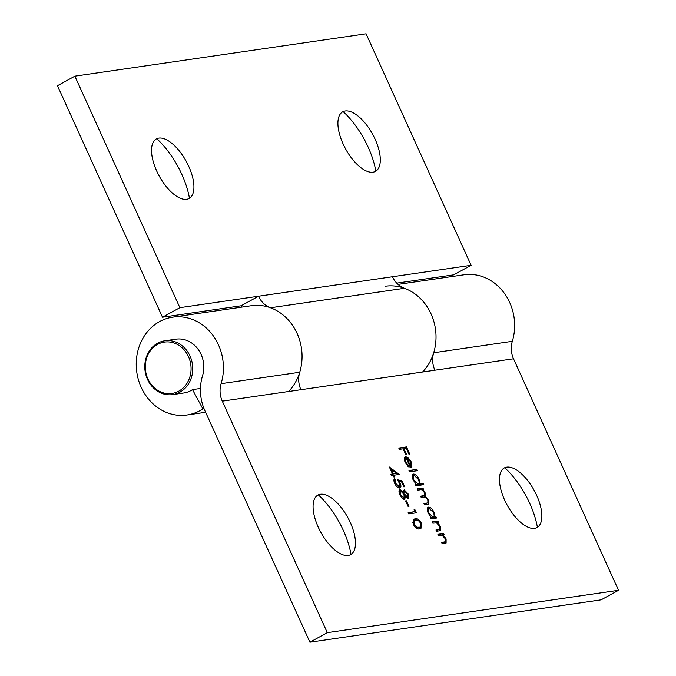 <?xml version="1.0" encoding="UTF-8"?>
<svg xmlns="http://www.w3.org/2000/svg" width="676" height="676" viewBox="0 0 676 676"><rect width="100%" height="100%" fill="white"/><g stroke="black" fill="none" stroke-linecap="round" stroke-linejoin="round"><path stroke-width="1.01" d="M397.395 487.151L399.144 486.737L399.237 482.934L397.37 479.749L401.907 480.704L404.645 486.737L403.859 486.855L401.586 481.844L399.195 481.346L400.133 483.061C401.324 486.002 401.181 487.666 399.719 488.064C397.927 488.072 396.246 486.5 394.674 483.323C393.618 480.746 393.66 479.14 394.809 478.515L395.494 483.281L399.457 486.635L398.722 486.965M400.209 487.903L399.719 488.064M405.592 500.891L406.377 500.772L408.946 506.442L408.16 506.552L405.592 500.891M413.281 524.339L413.661 519.261L415.089 518.822C417.084 518.069 419.179 519.514 421.376 523.156L420.954 528.421L419.627 528.826C417.599 529.519 415.486 528.015 413.281 524.339M406.158 458.049C404.975 458.438 404.882 459.841 405.862 462.274L408.845 466.068L409.056 467.285L405.254 462.545C403.876 459.165 404.02 457.221 405.693 456.706L408.135 457.669L411.092 461.725L411.946 466.22L410.526 467.674L406.158 458.049L404.316 459.418M411.118 467.479L410.526 467.674M423.21 483.332L423.81 484.658L415.909 485.807L415.309 484.489L416.281 484.346L413.213 480.104C411.828 476.656 411.954 474.645 413.602 474.07C415.537 474.163 417.362 475.904 419.061 479.301L419.847 483.822L423.21 483.332L422.246 483.864L422.677 484.819M435.927 516.701L436.527 518.019L430.891 518.838L430.291 517.52L431.271 517.377L428.204 513.135C426.81 509.696 426.945 507.684 428.584 507.101C430.527 507.194 432.344 508.935 434.051 512.332L434.879 516.853L435.927 516.701L434.955 517.233L435.395 518.188M437.913 534.319L443.549 533.499L444.14 534.817L443.126 534.97L446.101 538.899L446.092 543.039L442.197 543.757L441.597 542.439L445.459 541.704L445.307 538.772L442.155 535.324L438.513 535.637L437.913 534.319M441.766 542.803L445.459 541.704M320.399 494.249A33.986 15.379 -118.8 0 1 327.023 495.432A33.986 15.379 -118.8 0 1 355.213 546.774A33.986 15.379 -118.8 0 1 323.99 537.538A33.986 15.379 -118.8 0 1 320.399 494.249M506.78 467.133A33.986 15.379 -118.8 0 1 513.405 468.316A33.986 15.379 -118.8 0 1 541.603 519.658A33.986 15.379 -118.8 0 1 510.372 510.414A33.986 15.379 -118.8 0 1 506.78 467.133M200.459 388.463L192.499 389.621L202.868 408.887A49.432 43.467 81.7 0 1 186.948 415.005A49.432 43.467 81.7 0 1 136.814 372.341A49.432 43.467 81.7 0 1 172.71 317.162A49.432 43.467 81.7 0 1 221.103 383.681A22.249 19.562 -98.3 0 0 222.286 401.155L327.294 632.652L309.912 642.2L204.896 410.704A44.489 39.123 81.7 0 1 202.53 375.763A27.192 23.905 -98.3 0 0 175.912 339.175L164.851 340.788A27.192 23.905 81.7 0 1 192.423 364.254A27.192 23.905 81.7 0 1 172.676 394.598A27.192 23.905 81.7 0 1 147.512 379.363A27.192 23.905 81.7 0 1 164.851 340.788M398.02 284.385L463.939 274.794A49.432 43.467 81.7 0 1 512.323 341.312A22.249 19.562 -98.3 0 0 513.507 358.787L618.523 590.275L327.294 632.652M385.303 286.235A49.432 43.467 81.7 0 1 433.696 352.754A22.249 19.562 -98.3 0 0 434.879 370.22L222.286 401.155M432.26 521.864L437.896 521.044L438.496 522.362L437.473 522.514L440.448 526.443L440.439 530.584L436.544 531.302L435.944 529.976L439.806 529.249L439.653 526.308L436.502 522.869L432.86 523.182L432.26 521.864M436.113 530.339L439.806 529.249M417.278 488.824L422.906 488.004L423.506 489.331L422.534 489.475L425.288 493.024L425.483 496.649L428.635 500.392L428.576 504.144L424.553 504.871L423.953 503.552L427.9 502.86L427.84 500.265C426.277 497.612 424.798 496.59 423.404 497.19L421.216 497.511L420.616 496.192L424.553 495.474L424.494 492.897C423.015 490.345 421.604 489.314 420.244 489.804L417.878 490.151L417.278 488.824M408.972 470.513L416.872 469.364L417.472 470.69L409.571 471.84L408.972 470.513M398.781 448.053L406.487 446.929L409.74 454.103L408.955 454.221L406.301 448.365L403.927 448.712L406.58 454.568L405.794 454.678L403.133 448.83L399.381 449.379L398.781 448.053M414.05 509.315L415.233 510.067L416.467 512.788L408.76 513.912L408.16 512.594L415.072 511.58L414.05 509.315M407.983 498.33L405.423 496.471L404.67 499.615L402.566 498.736L399.947 494.95C398.646 491.967 398.688 490.193 400.065 489.618L403.496 492.221L404.155 489.83L408.084 493.86C409.115 496.319 409.081 497.815 407.983 498.33L408.262 498.237M389.384 467.032L399.279 474.442L393.947 475.22L394.716 476.918L393.922 477.036L393.153 475.329L391.379 475.591L390.779 474.273L392.553 474.011L389.384 467.032M172.676 394.598L183.745 392.993A27.192 23.905 -98.3 0 0 192.499 389.621M204.051 408.71L202.868 408.887M172.71 317.162L251.345 305.721A49.432 43.467 81.7 0 1 299.73 372.248A22.249 19.562 -98.3 0 0 300.913 389.714M618.523 590.275L601.133 599.832L309.912 642.2M351.013 554.421A56.235 25.443 61.2 0 0 318.311 494.874M537.395 527.305A56.235 25.443 61.2 0 0 504.693 467.75M438.082 534.682L443.549 533.499M442.577 534.032L443.033 535.02M442.349 535.4L443.126 534.97M445.501 539.228L446.101 538.899M445.754 541.332L445.526 543.25M444.487 542.236L445.256 541.814M432.429 522.227L437.896 521.044M436.924 521.568L437.38 522.565M436.696 522.937L437.473 522.514M439.848 526.773L440.448 526.443M440.101 528.869L439.873 530.795M438.834 529.781L439.603 529.359M430.435 517.833L431.271 517.377M427.68 507.625L429.877 508.513M433.46 512.653L434.051 512.332M434.026 516.253L433.916 517.385L434.879 516.853M433.916 517.385L434.955 517.233M431.127 517.453L433.096 517.115C434.372 516.675 434.457 515.12 433.367 512.45L429.175 508.428L427.283 510.017M432.133 517.639L433.096 517.115L428.914 513.084L428.33 513.405M429.175 508.428C427.942 508.91 427.857 510.456 428.914 513.084M417.447 489.196L422.906 488.004M421.942 488.537L422.399 489.542M421.765 489.889L422.534 489.475M423.413 491.173L423.996 490.852M424.689 493.353L425.288 493.024M424.858 495.145L424.545 497.147M424.57 497.147L425.483 496.649M428.026 500.73L428.635 500.392M428.212 502.547L427.993 504.355M424.122 503.916L427.9 502.86M420.785 496.556L424.553 495.474M415.453 484.802L416.281 484.346M412.69 474.594L414.887 475.473M418.469 479.622L419.061 479.301M419.002 483.332L418.883 484.354L419.847 483.822M418.883 484.354L422.246 483.864M416.137 484.422L418.114 484.075C419.382 483.636 419.475 482.081 418.376 479.419L414.194 475.389L412.292 476.977M417.143 484.607L418.114 484.075L413.932 480.053L413.34 480.374M414.194 475.389C412.96 475.87 412.875 477.425 413.932 480.053M409.141 470.885L416.872 469.364M415.909 469.896L416.34 470.851M405.279 462.595L405.862 462.274M408.017 466.524L408.845 466.068M404.73 457.238L407.172 458.201M407.189 458.193L408.135 457.669M410.501 462.054L411.092 461.725M411.067 465.646L410.983 466.753L411.946 466.22M410.983 466.753L410.569 467.665M406.918 458.083L410.619 466.254L410.433 461.894L408.642 459.198L406.918 458.083L406.327 458.412M410.028 466.575L410.619 466.254M398.95 448.416L406.487 446.929M405.524 447.461L405.955 448.416M403.251 449.084L403.927 448.712M413.239 519.557L415.089 518.822M414.126 519.354L417.962 520.376M420.7 523.528L421.376 523.156M421.089 525.81L420.413 528.657M415.765 527.711L418.064 528.04L420.134 527.17L420.607 523.317C418.858 520.545 417.219 519.489 415.698 520.148L414.413 520.528L414.084 524.263L416.847 527.229L420.134 527.17M414.413 520.528L412.63 522.328M418.064 528.04L419.035 527.508M415.875 527.762L416.847 527.229M413.416 524.635L414.084 524.263M414.557 510.439L415.233 510.067M414.785 511.74L415.334 512.957M408.321 512.957L415.072 511.58M405.71 501.144L406.377 500.772M404.696 496.868L405.423 496.471M404.578 497.84L404.417 499.632M399.305 490.142L400.944 490.953M402.913 492.542L403.496 492.221M403.521 490.37L404.865 491.148M407.408 494.232L408.084 493.86M407.814 496.59L407.687 498.33M402.617 498.778L403.479 498.609M399.677 491.477L399.043 492.246M404.611 496.159L405.034 496.683M404.468 491.308L403.445 491.908M403.318 492.314L403.327 493.134M404.138 494.68L404.814 494.308L407.408 497.004L407.265 493.902L404.738 491.156L403.623 491.731M404.738 491.156L404.814 494.308M400.074 495.221L400.741 494.849L404.054 498.297L404.045 494.46L400.64 490.945L399.448 491.553M400.64 490.945L400.741 494.849M397.936 480.602L400.944 481.227L401.907 480.704M400.944 481.227L401.181 481.76M398.587 481.684L399.195 481.346M399.448 483.441L400.133 483.061M399.913 485.875L399.643 488.072M394.024 479.445L394.438 480.366L395.409 479.833M394.438 480.366L393.964 481.109M394.826 483.653L395.494 483.281M390.229 468.882L391.201 469.592M396.542 473.496L398.071 474.62M398.451 474.56L399.161 474.172M393.271 475.591L393.947 475.22M390.939 474.637L392.553 474.011M392.266 474.172L396.694 473.411L391.353 469.507L393.347 473.901L396.694 473.411M390.677 469.879L391.353 469.507M392.376 474.425L393.347 473.901M396.744 283.134L453.714 274.845L471.104 265.296L366.088 33.8L74.867 76.168L57.477 85.725L162.494 317.213L241.121 305.78A44.489 39.123 -98.3 0 0 241.755 307.115M422.559 372.02A49.432 43.467 -98.3 0 0 434.752 325.105A49.432 43.467 -98.3 0 0 404.451 288.28A22.249 19.562 81.7 0 1 392.469 276.738L471.104 265.296M288.601 391.505A49.432 43.467 -98.3 0 0 300.795 344.591A49.432 43.467 -98.3 0 0 270.485 307.766A22.249 19.562 81.7 0 1 258.511 296.223L241.121 305.78M74.867 76.168L179.875 307.665L162.494 317.213M375.839 171.163A56.235 25.443 61.2 0 0 343.138 111.608M189.457 198.279A56.235 25.443 61.2 0 0 156.756 138.724M372.991 172.203A33.986 15.379 -118.8 0 1 340.839 138.335A33.986 15.379 -118.8 0 1 351.85 112.165A33.986 15.379 -118.8 0 1 380.047 163.507A33.986 15.379 -118.8 0 1 372.991 172.203M186.61 199.319A33.986 15.379 -118.8 0 1 154.458 165.459A33.986 15.379 -118.8 0 1 165.468 139.281A33.986 15.379 -118.8 0 1 193.666 190.624A33.986 15.379 -118.8 0 1 186.61 199.319M179.875 307.665L392.469 276.738M147.892 378.923A25.95 22.823 -98.3 0 0 187.506 382.447A25.95 22.823 -98.3 0 0 169.144 341.963A25.95 22.823 -98.3 0 0 147.892 378.923M513.507 358.787L434.879 370.22M299.73 372.248L221.103 383.681M512.323 341.312L433.696 352.754M443.279 542.583L444.242 542.051M437.625 530.119L438.597 529.595M426.041 503.637L427.012 503.105M422.517 496.302L423.48 495.77M270.485 307.766L404.451 288.28M205.614 412.284L186.948 415.005"/></g></svg>
